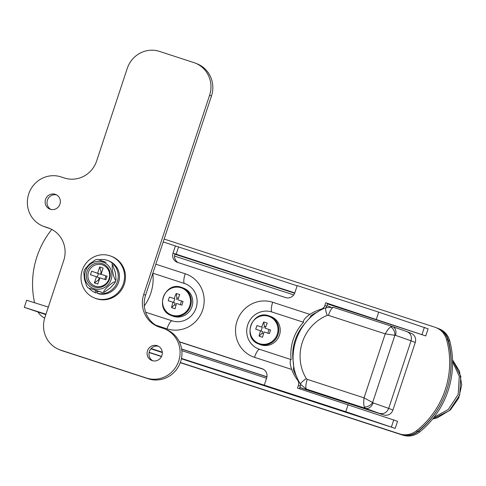 <?xml version="1.0" encoding="UTF-8"?>
<svg xmlns="http://www.w3.org/2000/svg" width="486" height="486" viewBox="0 0 486 486"><rect width="100%" height="100%" fill="white"/><g stroke="black" fill="none" stroke-linecap="round" stroke-linejoin="round"><path stroke-width="0.73" d="M411.569 333.469L410.755 333.147A7.49 7.217 111.7 0 1 415.263 342.49L392.919 410.056A7.49 7.217 111.7 0 1 383.703 414.935L365.338 408.295L364.287 406.958A7.49 5.194 -37.9 0 0 372.641 402.542L373.12 402.894A7.49 5.692 109.4 0 1 365.338 408.295L306.648 389.183A11.239 10.826 111.7 0 1 306.028 388.958L313.33 391.862A11.239 10.826 -68.3 0 0 313.95 392.087L299.838 387.494M330.377 306.836L326.89 305.7M293.726 294.899L174.535 256.086M181.636 348.997L266.942 376.778M149.135 352.435L161.522 356.469L149.135 352.435M164.159 239.051L434.982 327.248A18.729 18.043 111.7 0 1 436.015 327.619L437.424 328.178A18.729 18.043 111.7 0 1 447.946 340.012A84.285 81.18 111.7 0 1 417.705 431.453A18.729 18.043 111.7 0 1 401.102 434.49L180.3 362.586L402.87 435.164A18.729 18.043 -68.3 0 0 419.746 431.908A86.162 82.984 -68.3 0 0 448.074 390.799A86.162 82.984 -68.3 0 0 449.799 341.026A18.729 18.043 -68.3 0 0 439.186 328.858L437.783 328.299A18.729 18.043 111.7 0 1 448.396 340.473A86.162 82.984 111.7 0 1 418.343 431.349A18.729 18.043 111.7 0 1 401.466 434.606M436.926 327.983A18.729 18.043 111.7 0 1 437.783 328.299M402.87 435.164L180.263 362.671M161.48 356.56L149.117 352.532M415.263 342.49L411.053 340.82L388.703 408.386L392.919 410.056M392.281 326.471L333.7 307.395A9.368 2.515 108 0 0 333.657 307.377L392.39 326.507A7.49 5.692 109.4 0 1 392.524 326.549A7.49 5.692 109.4 0 1 395.464 335.328L411.053 340.82C412.061 336.397 410.694 333.335 406.952 331.634L411.168 333.293M392.336 326.489L407.116 331.689M379.906 413.428C383.94 414.224 386.874 412.541 388.703 408.386L373.12 402.894M392.39 326.507L390.787 326.835C389.037 328.086 387.178 330.425 385.216 333.852L394.875 335.31L372.641 402.542L364.044 397.858L385.216 333.852L328.421 315.353A1.871 1.804 -68.3 0 0 327.2 315.402A43.078 41.492 -68.3 0 0 306.295 378.606A1.871 1.804 -68.3 0 0 307.249 379.366L364.044 397.858C363.583 401.782 363.662 404.814 364.287 406.958M390.787 326.835A7.49 5.291 76.1 0 1 394.875 335.31L395.464 335.328M452.569 361.639L459.282 376.34L458.17 394.45L448.171 409.583L433.998 417.31M432.686 418.962L449.301 410.713L459.653 395.1L460.819 376.401L452.533 359.901M44.688 318.093A18.729 18.043 111.7 0 1 37.999 312.073M436.015 327.619A18.729 18.043 111.7 0 1 446.537 339.453A84.285 81.18 111.7 0 1 416.295 430.894A18.729 18.043 111.7 0 1 399.699 433.931L180.33 362.495M161.565 356.384L149.159 352.344M34.615 302.754A84.285 81.18 111.7 0 1 51.789 229.416M383.703 414.935L299.801 387.615M266.917 376.905L181.655 349.136M294.789 292.906L174.924 253.783A7.49 7.217 -68.3 0 0 178.21 262.604M262.944 369.038L262.124 368.71A7.49 7.217 111.7 0 1 266.638 378.059L264.281 385.167L345.777 411.709L395.191 428.391L397.542 421.277L297.517 388.114L298.428 385.355A5.619 5.413 -68.3 0 0 297.608 380.18A44.955 43.297 111.7 0 1 291.655 369.433C289.85 363.759 289.686 360.484 291.169 359.61L259.573 349.319A19.665 18.942 111.7 0 1 247.732 324.788A19.665 18.942 111.7 0 1 271.917 311.982L303.519 322.273C302.9 320.523 305.014 317.893 309.861 314.369A44.955 43.297 111.7 0 1 321.076 309.211A5.619 5.413 -68.3 0 0 324.83 305.524L326.701 306.265L327.613 303.507L325.742 302.766L425.766 335.929L327.479 303.92M326.701 306.265A5.619 5.413 111.7 0 1 326.033 307.65M309.388 318.561L310.967 315.614A44.955 43.297 111.7 0 1 318.111 311.72M297.049 377.355A44.955 43.297 111.7 0 1 293.204 369.317C293.866 368.497 293.787 365.253 292.955 359.573A44.955 43.297 111.7 0 1 304.607 323.87M300.591 384.335A5.619 5.413 111.7 0 1 300.299 386.103L298.428 385.355M299.431 388.733L300.299 386.103M263.345 369.245L179.425 341.913M48.321 307.091L26.651 300.226L24.3 307.34L45.83 314.618M262.124 368.71L179.352 341.755M348.128 404.595L345.777 411.709M324.83 305.524L325.742 302.766M163.199 241.955L175.403 245.928L173.052 253.042A7.49 7.217 -68.3 0 0 177.56 262.391L285.647 297.584A7.49 7.217 111.7 0 0 294.862 292.712L297.213 285.598L378.703 312.133L376.352 319.247M395.191 428.391L181.393 358.765M162.318 352.557L150.903 348.839M181.466 358.419L264.281 385.167M151.158 348.553L162.288 352.174M45.963 314.205L24.3 307.34M266.571 378.254L181.849 350.667M294.668 293.234L174.802 254.202M425.766 335.929L428.117 328.815L378.703 312.133M175.403 245.928L297.146 285.798M152.835 273.29A44.955 43.297 111.7 0 1 144.318 305.894M178.496 247.155L176.139 254.269M145.642 312.219L172.074 320.827A19.665 18.942 -68.3 0 0 176.351 321.677C182.074 322.018 187.098 320.037 191.429 315.736C195.184 311.69 197.091 306.909 197.152 301.387C196.976 295.263 194.679 290.355 190.263 286.661A19.665 18.942 -68.3 0 0 184.425 283.49L152.859 273.211M393.794 419.789L391.443 426.902M424.375 327.327L422.024 334.441M303.519 322.273A44.955 43.297 -68.3 0 0 291.169 359.61M152.239 360.624A7.867 7.576 111.7 0 1 147.58 350.582A7.867 7.576 111.7 0 1 157.616 345.844A7.867 7.576 111.7 0 1 161.838 355.728A7.867 7.576 111.7 0 1 152.239 360.624M152.768 360.776A7.867 7.576 111.7 0 1 158.527 346.281M50.271 209.247A7.867 7.576 111.7 0 1 45.617 199.205A7.867 7.576 111.7 0 1 55.647 194.467A7.867 7.576 111.7 0 1 59.869 204.351A7.867 7.576 111.7 0 1 50.271 209.247M50.799 209.393A7.867 7.576 111.7 0 1 56.558 194.904M195.25 63.095A26.22 25.254 111.7 0 1 209.588 95.286L143.722 294.431A26.22 25.254 -68.3 0 0 158.059 326.622A26.22 25.254 -68.3 0 0 159.511 327.145L162.944 328.263A26.22 25.254 111.7 0 1 164.39 328.785A26.22 25.254 111.7 0 1 178.465 361.736A26.22 25.254 111.7 0 1 146.474 378.047L60.695 350.114A26.22 25.254 111.7 0 1 59.243 349.592A26.22 25.254 111.7 0 1 44.906 317.401L63.727 260.502A26.22 25.254 -68.3 0 0 49.39 228.311A26.22 25.254 -68.3 0 0 47.938 227.788L44.512 226.67A26.22 25.254 111.7 0 1 43.06 226.148A26.22 25.254 111.7 0 1 28.984 193.197A26.22 25.254 111.7 0 1 60.975 176.886L64.407 178.004A26.22 25.254 -68.3 0 0 96.659 160.933L127.235 68.471A26.22 25.254 111.7 0 1 159.487 51.401L193.799 62.573A26.22 25.254 111.7 0 1 195.25 63.095L197.122 63.842A26.22 25.254 111.7 0 1 211.459 96.034L145.593 295.178A26.22 25.254 -68.3 0 0 159.001 326.975M164.39 328.785L166.267 329.532A26.22 25.254 111.7 0 1 180.336 362.477A26.22 25.254 111.7 0 1 148.352 378.794L62.566 350.862A26.22 25.254 111.7 0 1 61.114 350.333L59.243 349.592M50.319 228.706A26.22 25.254 -68.3 0 0 49.815 228.529L46.383 227.412A26.22 25.254 111.7 0 1 44.931 226.889L43.06 226.148M94.412 287.044A12.363 11.907 -68.3 0 0 109.617 278.994A12.363 11.907 -68.3 0 0 102.175 263.576A12.363 11.907 -68.3 0 0 86.97 271.619A12.363 11.907 -68.3 0 0 94.412 287.044M95.238 286.163A11.239 10.826 -68.3 0 0 109.058 278.849A11.239 10.826 -68.3 0 0 102.291 264.827A11.239 10.826 -68.3 0 0 88.47 272.142A11.239 10.826 -68.3 0 0 95.238 286.163M106.015 262.282L97.425 259.366L95.456 259.816L89.406 264.08L84.71 269.42L83.792 272.184L84.443 279.28L86.787 286.394L88.021 287.821L102.303 292.487L93.853 289.638M102.704 261.972A14.045 13.529 -68.3 0 0 85.427 271.121A14.045 13.529 -68.3 0 0 93.883 288.648A14.045 13.529 -68.3 0 0 111.16 279.499A14.045 13.529 -68.3 0 0 102.704 261.972M97.297 277.05L98.433 273.618L91.629 271.2L90.457 274.76L96.459 276.716L94.399 282.937L97.832 284.055L99.891 277.834L105.893 279.79L107.072 276.23L101.07 274.274L107.072 276.23M104.411 292.104L103.834 292.141C102.637 290.792 112.564 281.637 115.103 281.746L115.158 282.5L110.462 287.84L104.411 292.104L102.443 292.554L96.605 290.731M112.734 265.216L115.425 272.64L116.075 279.736L115.613 280.222C113.584 278.636 111.039 265.338 112.734 265.216M91.629 271.2L100.444 274.274L101.131 272.19L101.696 272.373M101.131 272.19L99.697 266.935L97.637 273.156M99.697 266.935L103.123 268.053L101.07 274.274M94.399 282.937L98.579 279.912L99.266 277.828L96.459 276.716M98.579 279.912L99.144 280.1M104.769 279.42L105.887 276.048M100.444 274.274L98.433 273.618M95.797 290.47L94.94 292.517A17.235 16.597 111.7 0 1 88.968 288.18M98.84 259.773A17.235 16.597 111.7 0 1 107.935 260.599A17.235 16.597 111.7 0 1 117.399 281.607A17.235 16.597 111.7 0 1 97.419 293.325L97.953 291.169M107.935 260.599L109.15 261.079A17.235 16.597 111.7 0 1 118.62 282.093A17.235 16.597 111.7 0 1 98.634 293.805L97.419 293.325M97.042 290.877L96.155 292.997L94.94 292.517M95.73 298.434A22.478 21.651 111.7 0 1 94.491 297.985A22.478 21.651 111.7 0 1 82.426 269.742A22.478 21.651 111.7 0 1 109.848 255.758A22.478 21.651 111.7 0 1 111.087 256.207A22.478 21.651 111.7 0 1 123.152 284.45A22.478 21.651 111.7 0 1 95.73 298.434M111.087 256.207L112.023 256.578A22.478 21.651 111.7 0 1 124.088 284.82A22.478 21.651 111.7 0 1 96.671 298.805A22.478 21.651 111.7 0 1 95.426 298.355L94.491 297.985M163.308 297.171A14.434 13.906 -68.3 0 0 172.001 315.177A14.434 13.906 -68.3 0 0 189.753 305.779A14.434 13.906 -68.3 0 0 181.065 287.773A14.434 13.906 -68.3 0 0 163.308 297.171M171.266 315.511C154.08 309.691 164.566 280.853 181.503 287.36L182.335 287.657A14.987 14.434 -68.3 0 1 190.378 306.484A14.987 14.434 -68.3 0 1 172.099 315.809A14.987 14.434 -68.3 0 1 171.266 315.511L172.712 316.082A14.987 14.434 -68.3 0 0 173.545 316.38A14.987 14.434 -68.3 0 0 191.824 307.061A14.987 14.434 -68.3 0 0 183.781 288.234L182.335 287.657A14.987 14.434 -68.3 0 0 181.509 287.36M173.01 302.274A24.276 0.401 18.3 0 0 168.241 300.743A24.075 16.129 -72.5 0 1 168.8 298.896A24.075 16.129 -72.5 0 1 169.45 297.08L174.225 298.611A24.276 6.512 108 0 1 176.224 293.495A24.075 10.698 26 0 1 179.759 294.65A24.276 6.512 -72 0 0 177.755 299.765A24.276 0.401 -161.7 0 1 183.07 301.514A24.075 4.562 108.5 0 1 182.481 303.349A24.075 4.562 108.5 0 1 181.861 305.178A24.276 0.401 18.3 0 0 176.546 303.428A24.276 6.512 -72 0 0 175.088 308.762A24.075 9.993 -169.3 0 1 171.558 307.608L174.614 304.795L175.167 303.13L173.01 302.274A24.276 6.512 108 0 0 171.558 307.608M174.225 298.611A24.276 0.401 -161.7 0 0 169.45 297.08M177.755 299.765L183.07 301.514M174.766 298.945L173.593 302.505M180.349 304.679L181.515 301.144M178.307 298.252L176.928 297.803L176.375 299.467M174.614 304.795L176.005 305.251M176.224 293.495L176.928 297.803M250.806 325.663A14.434 13.906 -68.3 0 0 259.494 343.675A14.434 13.906 -68.3 0 0 277.251 334.277A14.434 13.906 -68.3 0 0 268.558 316.265A14.434 13.906 -68.3 0 0 250.806 325.663M258.765 344.003L260.21 344.574A14.987 14.434 -68.3 0 0 261.043 344.878A14.987 14.434 -68.3 0 0 279.322 335.553A14.987 14.434 -68.3 0 0 271.279 316.726L269.833 316.149A14.987 14.434 -68.3 0 0 269.001 315.851C252.064 309.345 241.578 338.183 258.765 344.003A14.987 14.434 -68.3 0 0 259.597 344.301A14.987 14.434 -68.3 0 0 277.877 334.982A14.987 14.434 -68.3 0 0 269.833 316.149L268.995 315.851M260.508 330.772A24.276 0.401 18.3 0 0 255.739 329.235A24.075 16.129 -72.5 0 1 256.292 327.388A24.075 16.129 -72.5 0 1 256.948 325.571L261.717 327.108A24.276 6.512 108 0 1 263.722 321.987A24.075 10.698 26 0 1 267.257 323.141A24.276 6.512 -72 0 0 265.253 328.257A24.276 0.401 -161.7 0 1 270.568 330.006A24.075 4.562 108.5 0 1 269.979 331.841A24.075 4.562 108.5 0 1 269.359 333.669A24.276 0.401 18.3 0 0 264.044 331.92A24.276 6.512 -72 0 0 262.586 337.254A24.075 9.993 -169.3 0 1 259.05 336.105L262.112 333.293L262.659 331.622L260.508 330.772A24.276 6.512 108 0 0 259.05 336.105M261.717 327.108A24.276 0.401 -161.7 0 0 256.948 325.571M265.253 328.257L270.568 330.006M262.264 327.436L261.085 331.002M267.847 333.171L269.013 329.636M265.806 326.744L264.42 326.294L263.874 327.965M262.112 333.293L263.503 333.742M263.722 321.987L264.42 326.294M307.249 379.366A9.368 2.515 -72 0 0 306.648 389.183L313.95 392.087M448.396 340.473L449.799 341.026M418.343 431.349L419.746 431.908M306.028 388.958L300.64 384.414A9.368 2.041 -31.4 0 1 306.295 378.606M300.64 384.414C283.569 358.364 296.727 318.591 325.985 307.668A9.368 1.847 67.7 0 0 327.2 315.402M325.985 307.668L333.657 307.377A9.368 2.515 108 0 0 328.421 315.353M447.946 340.012L446.537 339.453M417.705 431.453L416.295 430.894M401.102 434.49L399.699 433.931M309.861 314.369L272.695 302.262A29.002 27.933 -68.3 0 0 237.028 321.143A29.002 27.933 -68.3 0 0 254.488 357.325L291.655 369.433M155.836 264.208L185.202 273.77A29.002 27.933 111.7 0 1 202.662 309.953A29.002 27.933 111.7 0 1 166.99 328.834L155.617 325.134M174.924 253.783L173.052 253.042M185.202 273.77A9.368 2.515 108 0 0 184.425 283.49M166.99 328.834A9.368 2.515 -72 0 1 172.074 320.827M297.608 380.18L298.495 380.532M321.92 309.546L321.076 309.211M272.695 302.262A9.368 2.515 108 0 0 271.917 311.982M254.488 357.325A9.368 2.515 -72 0 1 259.573 349.319M211.459 96.034L209.588 95.286M145.593 295.178L143.722 294.431M148.352 378.794L146.474 378.047M62.566 350.862L60.695 350.114M49.815 228.529L47.938 227.788M46.383 227.412L44.512 226.67M452.527 359.84L459.422 371.11L461.7 384.906L458.675 398.21L450.413 409.923L437.376 417.784L432.631 419.035M111.847 264.105L113.08 265.526M115.158 282.5L116.075 279.736"/></g></svg>
